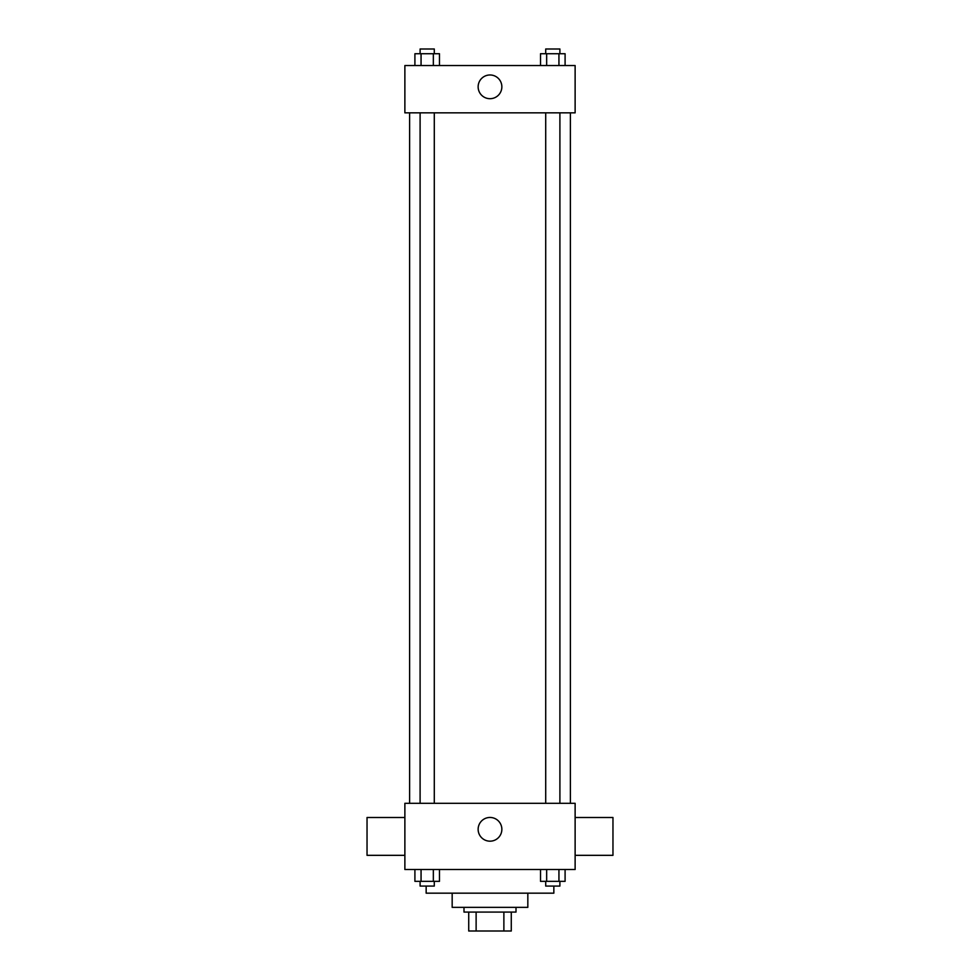 <?xml version="1.0" encoding="UTF-8"?>
<svg xmlns="http://www.w3.org/2000/svg" width="980" height="980" viewBox="0 0 980 980"><rect width="100%" height="100%" fill="white"/><g stroke="black" fill="none" stroke-linecap="round" stroke-linejoin="round"><path stroke-width="1.47" d="M503.879 912.086L503.879 931L468.722 931L468.722 912.086M503.879 931L511.278 931L511.278 912.086L511.278 931M516.007 907.358L516.007 912.086L463.993 912.086L463.993 907.358M476.121 912.086L476.121 931M527.828 893.172L527.828 907.358L452.172 907.358L452.172 893.172M553.847 886.067L553.847 893.172L426.153 893.172L426.153 886.067M575.125 869.517L404.875 869.517L404.875 803.306L575.125 803.306L575.125 869.517M501.858 829.325A11.858 11.858 0 0 1 484.071 839.591A11.858 11.858 0 0 1 484.071 819.047A11.858 11.858 0 0 1 501.858 829.325M575.125 855.332L612.966 855.332L612.966 817.504L575.125 817.504M404.875 817.504L367.035 817.504L367.035 855.332L404.875 855.332M570.397 112.847L570.397 803.306M545.713 803.306L545.713 112.847M434.287 112.847L434.287 803.306M575.125 112.847L404.875 112.847L404.875 65.55L575.125 65.55L575.125 112.847M501.858 86.828A11.858 11.858 0 0 1 484.071 97.106A11.858 11.858 0 0 1 484.071 76.562A11.858 11.858 0 0 1 501.858 86.828M565.093 65.55L565.093 53.729L540.519 53.729L540.519 65.55M558.943 53.729L558.943 65.55M546.656 53.729L546.656 65.55M545.713 53.729L545.713 49L559.899 49L559.899 53.729M439.481 65.55L439.481 53.729L414.908 53.729L414.908 65.55M433.344 53.729L433.344 65.55M421.057 53.729L421.057 65.55M420.102 53.729L420.102 49L434.287 49L434.287 53.729M565.093 869.517L565.093 881.339L540.519 881.339L540.519 869.517M558.943 869.517L558.943 881.339M546.656 869.517L546.656 881.339M559.899 881.339L559.899 886.067L545.713 886.067L545.713 881.339M439.481 869.517L439.481 881.339L414.908 881.339L414.908 869.517M433.344 869.517L433.344 881.339M421.057 869.517L421.057 881.339M434.287 881.339L434.287 886.067L420.102 886.067L420.102 881.339M409.603 112.847L409.603 803.306M559.899 803.306L559.899 112.847M420.102 112.847L420.102 803.306"/></g></svg>
